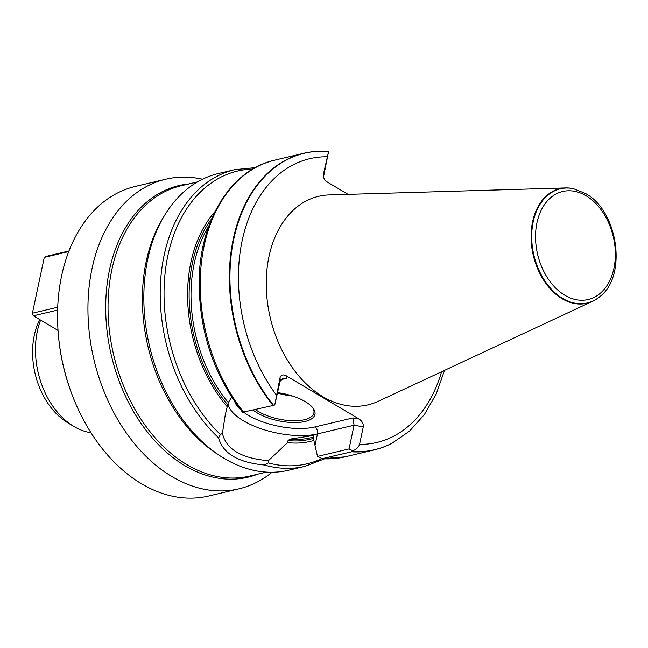 <?xml version="1.0" encoding="UTF-8"?>
<svg xmlns="http://www.w3.org/2000/svg" width="648" height="648" viewBox="0 0 648 648"><rect width="100%" height="100%" fill="white"/><g stroke="black" fill="none" stroke-linecap="round" stroke-linejoin="round"><path stroke-width="0.97" d="M272.03 472.262A159.084 111.351 -103.3 0 1 239.063 488.819L208.648 496.036A159.084 111.351 -103.3 0 1 141.612 483.837A159.084 111.351 -103.3 0 1 73.07 397.273L72.681 396.276A153.787 107.633 -103.3 0 1 58.531 336.668L58.433 335.607A159.084 111.351 -103.3 0 1 135.189 186.454L165.596 179.237A159.084 111.351 -103.3 0 1 202.492 179.221M573.764 188.754A58.871 41.205 76.7 0 0 573.537 188.706A58.871 41.205 76.7 0 0 565.68 187.92L329.216 194.91A107.163 75.006 76.7 0 0 270.297 317.901A107.163 75.006 76.7 0 0 378.197 401.306L592.588 301.304A58.871 41.205 76.7 0 0 599.254 297.084A58.871 41.205 76.7 0 0 599.432 296.93M280.09 377.492L274.752 404.976L280.082 381.316L283.2 378.181L286.295 378.383L286.295 375.824C283.087 374.244 281.013 374.795 280.09 377.492L280.082 381.316M359.089 419.029L352.933 417.936L354.075 425.234L363.277 426.87C363.577 423.8 362.183 421.192 359.089 419.029L286.295 375.824M363.277 426.87L359.551 444.398C358.425 447.485 356.157 449.599 352.739 450.741L351.629 451.802A152.458 106.709 76.7 0 0 374.212 449.931A152.458 106.709 76.7 0 0 391.627 443.443A152.458 106.709 76.7 0 0 391.829 443.337M348.057 194.351L327.467 182.137C324.802 180.347 323.376 178.054 323.182 175.244L328.544 151.681L326.948 151.397A152.345 106.628 76.7 0 0 322.753 151.235A152.345 106.628 76.7 0 0 233.231 241.817A152.345 106.628 76.7 0 0 273.578 405.34L274.752 404.976M322.518 151.235A152.458 106.709 76.7 0 0 322.283 151.227L326.948 151.397M322.283 151.227A152.458 106.709 76.7 0 0 303.815 153.252A152.458 106.709 76.7 0 0 230.769 254.048A152.458 106.709 76.7 0 0 273.035 405.486L273.578 405.34M273.035 405.486L242.846 412.233M351.629 451.802L321.829 458.768L345.06 456.856A152.458 106.709 76.7 0 1 322.477 458.719L317.496 456.443L313.462 438.712L313.907 436.606L313.17 435.513L289.931 439.15L288.052 440.559L287.615 442.608A129.414 90.574 76.7 0 0 313.891 440.462M214.966 211.645A129.414 90.574 76.7 0 0 227.213 406.75L228.274 402.546L231.709 397.208M287.615 442.608L268.402 460.688L268.248 462.915L264.344 465.005A152.458 106.709 76.7 0 0 305.03 466.349L324.405 458.889M264.344 465.005C238.132 462.559 222.88 453.511 218.603 437.854A152.458 106.709 76.7 0 1 160.55 281.977A152.458 106.709 76.7 0 1 234.633 169.671L218.255 173.559A152.458 106.709 76.7 0 0 144.698 316.491A152.458 106.709 76.7 0 0 158.72 375.589A152.458 106.709 76.7 0 0 224.411 458.549A152.458 106.709 76.7 0 0 288.652 470.237L305.03 466.349M218.603 437.854L220.401 434.516L222.426 433.39L225.188 415.303L227.213 406.75M328.544 151.681L323.482 177.115M268.402 460.679C241.518 458.428 226.184 449.331 222.426 433.39M228.08 403.072A53.363 21.36 -168 0 0 260.812 428.66A53.363 21.36 -168 0 0 317.455 433.925L354.075 425.234L349.037 448.959L317.496 456.443M277.668 392.656A34.465 13.802 12 0 1 312.814 407.819A34.465 13.802 12 0 1 299.66 422.326A34.465 13.802 12 0 1 257.28 412.954A34.465 13.802 12 0 1 253.23 410.192M349.037 448.959L352.739 450.741M255.547 409.641A33.145 13.268 -168 0 0 258.455 411.545A33.145 13.268 -168 0 0 292.637 420.755A33.145 13.268 -168 0 0 313.907 412.97A33.145 13.268 -168 0 0 312.304 407.203M239.063 488.819A159.084 111.351 -103.3 0 1 172.02 476.628A159.084 111.351 -103.3 0 1 87.982 313.235A159.084 111.351 -103.3 0 1 165.596 179.237M73.07 397.273A159.084 111.351 -103.3 0 1 58.433 335.607M90.971 432.718A72.916 51.038 -103.3 0 1 74.002 426.538A72.916 51.038 -103.3 0 1 73.678 426.352A72.916 51.038 -103.3 0 1 40.589 320.096M39.739 319.594A66.947 46.859 76.7 0 0 67.659 422.723L73.678 426.352M565.68 187.92A58.871 41.205 76.7 0 0 533.312 255.49A58.871 41.205 76.7 0 0 592.588 301.304M68.712 251.578L44.275 257.377L46.032 256.414L68.947 250.979M57.607 310.084L33.404 315.827L58.02 330.44M44.275 257.377L32.4 313.227L57.704 307.225M32.4 313.227L33.404 315.827L32.4 314.377L32.4 313.227M327.005 156.767A145.816 102.06 76.7 0 0 242.174 240.57A145.816 102.06 76.7 0 0 276.364 395.021M359.551 444.398A145.816 102.06 76.7 0 0 441.58 371.741M303.815 153.252L274.655 160.178A152.458 106.709 76.7 0 0 201.617 260.966A152.458 106.709 76.7 0 0 243.883 412.411A48.057 19.238 12 0 0 314.79 426.992A5.306 3.71 -103.3 0 1 317.455 433.925L315.025 445.346M208.834 226.047A125.947 88.152 76.7 0 0 228.274 402.546M289.931 439.15A125.947 88.152 76.7 0 0 310.635 437.773L313.818 437.011M288.052 440.559A127.267 89.076 76.7 0 0 313.535 438.332M211.75 218.619A127.267 89.076 76.7 0 0 227.642 404.708M268.248 462.915A150.466 105.308 76.7 0 0 321.529 458.735M352.002 451.567A152.345 106.628 76.7 0 0 392.04 443.224L409.552 431.123L424.432 414.501L436.209 394.008L444.536 370.364M252.769 169.063A150.466 105.308 76.7 0 0 165.402 270.532A150.466 105.308 76.7 0 0 220.401 434.516M323.279 174.296L323.271 176.264M280.827 379.679L286.295 378.383M240.554 409.722A48.057 19.238 12 0 1 234.819 401.873M352.933 417.936L314.79 426.992M292.685 396.066A33.145 13.268 12 0 1 277.579 393.085M158.72 375.589L158.59 375.257A150.701 105.478 -103.3 0 1 144.731 316.848L144.698 316.491M219.137 455.228A149.145 104.385 -103.3 0 1 162.891 218.198M266.36 472.125L249.723 476.069A149.145 104.385 -103.3 0 1 186.867 464.64A149.145 104.385 -103.3 0 1 108.086 311.461A149.145 104.385 -103.3 0 1 180.849 185.838L197.486 181.894M257.807 474.15A149.858 104.887 -103.3 0 1 184.891 465.71A149.858 104.887 -103.3 0 1 105.705 304.69A149.858 104.887 -103.3 0 1 188.933 183.919M586.019 195.737A55.501 38.848 -103.3 0 1 603.482 290.15A55.501 38.848 -103.3 0 1 536.827 250.582A55.501 38.848 -103.3 0 1 586.019 195.737M573.998 188.803A58.652 41.051 76.7 0 0 533.92 255.344A58.652 41.051 76.7 0 0 599.619 296.784C627.539 276.332 618.216 210.819 585.403 193.436L573.537 188.706M374.212 449.931L345.06 456.856M242.838 412.606C213.791 375.2 199.228 331.517 199.139 281.556C199.511 220.952 230.761 169.792 274.655 160.178M392.04 443.224L391.627 443.443M234.633 169.671L255.288 167.63M225.196 415.311L225.48 413.951"/></g></svg>
